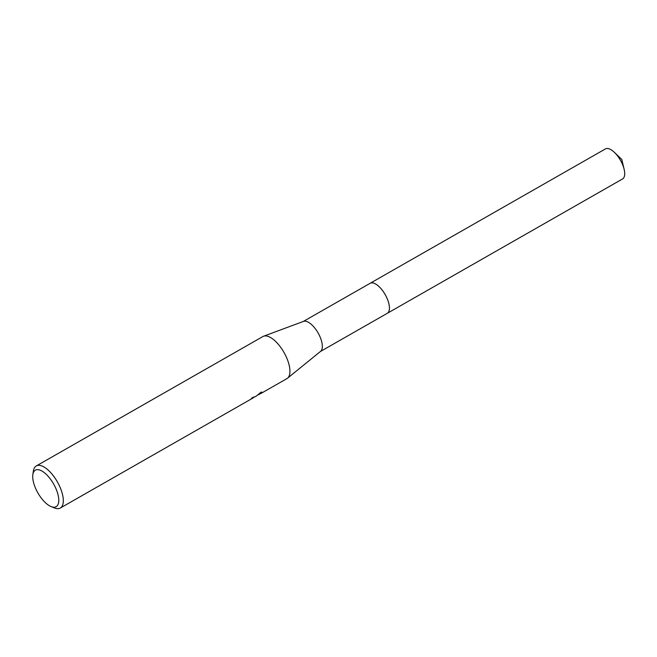 <?xml version="1.0" encoding="UTF-8"?>
<svg xmlns="http://www.w3.org/2000/svg" width="657" height="657" viewBox="0 0 657 657"><rect width="100%" height="100%" fill="white"/><g stroke="black" fill="none" stroke-linecap="round" stroke-linejoin="round"><path stroke-width="0.99" d="M370.113 283.307A17.287 7.441 60.3 0 1 370.146 283.29A17.287 7.441 60.3 0 1 370.178 283.266A17.287 7.441 60.3 0 1 385.199 294.648A17.287 7.441 60.3 0 1 387.285 313.307A17.287 7.441 60.3 0 1 387.252 313.323A17.287 7.441 60.3 0 1 387.154 313.381M370.006 283.364A17.287 7.441 60.3 0 1 370.178 283.266A17.287 7.441 60.3 0 1 385.232 294.681A17.287 7.441 60.3 0 1 387.26 313.323M262.841 336.565A24.227 10.43 60.3 0 1 262.89 336.54A24.227 10.43 60.3 0 1 262.94 336.515A24.227 10.43 60.3 0 1 263.556 336.228A24.227 10.43 60.3 0 1 283.964 352.407A24.227 10.43 60.3 0 1 287.528 378.202A24.227 10.43 60.3 0 1 286.92 378.621A24.227 10.43 60.3 0 1 286.871 378.646M253.208 397.871L251.278 398.774A24.227 10.43 -119.7 0 0 252.009 397.846L255.253 396.705L253.503 397.074M32.85 474.551L33.4 470.97A24.227 10.43 60.3 0 1 36.266 465.961A24.227 10.43 60.3 0 1 36.307 465.928A24.227 10.43 60.3 0 1 57.373 481.877A24.227 10.43 60.3 0 1 60.296 508.042A24.227 10.43 60.3 0 1 60.247 508.066A24.227 10.43 60.3 0 1 54.523 507.96L51.156 506.613A20.999 9.042 60.3 0 1 37.892 492.922A20.999 9.042 60.3 0 1 32.85 474.551A20.999 9.042 60.3 0 1 35.371 470.182A20.999 9.042 60.3 0 1 53.652 484.053A20.999 9.042 60.3 0 1 56.116 506.703A20.999 9.042 60.3 0 1 51.156 506.613M256.115 396.212L261.067 392.163L262.332 392.311L261.732 393.009L258.201 394.849M253.569 397.198L253.076 397.436M260.533 392.763L261.617 392.114M260.566 392.738L260.936 393.387M263.556 336.228L303.526 321.38A17.287 7.441 60.3 0 1 318.078 332.927A17.287 7.441 60.3 0 1 320.624 351.323L287.528 378.202M369.948 283.397A17.296 7.441 60.3 0 1 370.146 283.282L605.409 148.934A17.287 7.441 60.3 0 1 614.492 152.44A17.287 7.441 60.3 0 1 620.487 160.333A17.287 7.441 60.3 0 1 624.15 169.35A17.287 7.441 60.3 0 1 622.557 178.95L387.293 313.307A17.296 7.441 60.3 0 1 387.096 313.414M303.279 321.47L370.146 283.29A17.296 7.441 60.3 0 1 385.232 294.681A17.296 7.441 60.3 0 1 387.293 313.307L320.419 351.495M262.89 336.54L36.266 465.961M253.29 397.813L253.002 397.313M286.92 378.621L261.732 393.009M256.214 396.155L255.253 396.705M253.232 397.863L60.296 508.042M614.492 152.44L621.801 159.479L624.15 169.35"/></g></svg>

